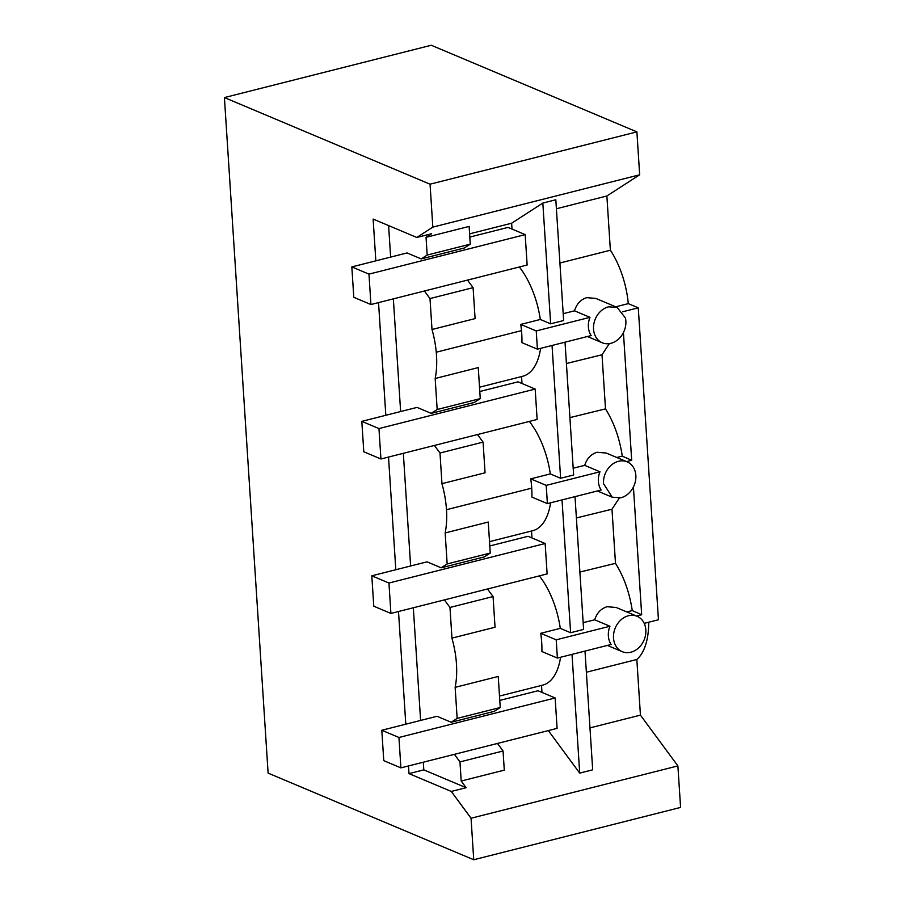<?xml version="1.0" encoding="UTF-8"?>
<svg xmlns="http://www.w3.org/2000/svg" width="905" height="905" viewBox="0 0 905 905"><rect width="100%" height="100%" fill="white"/><g stroke="black" fill="none" stroke-linecap="round" stroke-linejoin="round"><path stroke-width="1.36" d="M381.797 730.256L383.765 760.653L400.904 767.87L398.935 737.473L381.797 730.256L437.013 716.285L451.176 722.258L494.266 711.353L500.239 707.495L498.236 676.454L455.136 687.348A63.972 31.698 -104.2 0 0 456.233 661.091A63.972 31.698 -104.2 0 0 451.912 638.127L495.046 627.244L493.067 596.553L487.49 588.997M400.904 767.87L557.107 728.367L555.138 697.959L538.011 690.741L499.786 700.413M555.138 697.959L398.935 737.473M371.808 575.806L373.776 606.203L390.915 613.432L388.946 583.024L371.808 575.806L427.024 561.835L441.188 567.808L484.277 556.903L490.25 553.046L488.248 522.038L445.158 532.943A63.972 31.698 -104.2 0 0 446.482 509.707A63.972 31.698 -104.2 0 0 446.244 506.642A63.972 31.698 -104.2 0 0 441.923 483.677L485.057 472.806L483.078 442.115L477.501 434.547M390.915 613.432L547.118 573.917L545.149 543.509L528.022 536.292L489.797 545.964M545.149 543.509L388.946 583.024M361.819 421.357L363.787 451.765L380.926 458.982L378.957 428.574L361.819 421.357L417.035 407.397L431.199 413.359L437.172 409.501L435.169 378.494A63.972 31.698 -104.2 0 0 436.255 352.203A63.961 31.686 -104.2 0 0 432.002 329.499L429.999 298.56L473.089 287.666L475.091 318.605L432.002 329.499M380.926 458.982L537.129 419.468L535.172 389.06L518.033 381.842L479.808 391.514M535.172 389.06L378.957 428.574M375.835 260.844L373.132 219.067L416.809 237.472L432.828 227.121L639.665 174.801L636.894 131.881L431.266 45.25L224.417 97.57L268.106 773.119L473.734 859.75L471.053 818.233L451.29 791.445L466.109 787.701L423.8 769.872L423.314 762.202M471.053 818.233L677.89 765.913L680.583 807.43L473.734 859.75M622.651 311.784L638.274 307.836L658.444 619.767L644.213 623.364M586.372 672.234L636.837 659.474L640.435 715.131L589.97 727.892M648.727 622.221A63.961 31.686 75.8 0 1 636.837 659.474M585.003 651.08L592.684 769.827L579.698 773.108L548.328 730.584M461.199 781.038L459.966 761.908L503.056 751.003L504.289 770.144L461.199 781.038L466.109 787.701M640.435 715.131L677.89 765.913M451.29 791.445L408.992 773.617L423.8 769.872M583.171 622.651L594.709 619.812C596.87 612.957 600.999 608.59 607.085 606.712L616.237 607.493L637.12 616.294A19.186 15.611 112.8 0 0 628.489 615.739A19.186 15.611 112.8 0 0 613.545 634.971A19.186 15.611 112.8 0 0 622.221 651.668A19.186 15.611 112.8 0 0 630.853 652.222A19.186 15.611 112.8 0 0 645.412 626.905A19.186 15.611 112.8 0 0 637.12 616.294M636.52 616.045L641.679 614.744L632.267 610.592L626.78 611.938M594.709 619.812L609.947 626.237A19.186 15.611 112.8 0 0 608.398 632.799A19.186 15.611 112.8 0 0 611.124 644.473L557.39 658.071L541.903 651.543A63.972 31.698 -104.2 0 0 541.473 639.53A63.972 31.698 -104.2 0 0 540.738 633.308L560.285 628.364A63.972 31.698 -104.2 0 0 539.346 575.885M572.017 654.36L579.698 773.108M499.503 696.058L542.672 685.142A63.972 31.698 -104.2 0 0 560.568 657.256M541.518 685.436L541.971 692.416M503.056 751.003L497.479 743.446M459.966 761.908L454.389 754.34M451.176 722.258L457.149 718.4L500.239 707.495M457.149 718.4L455.136 687.348M451.957 638.149L449.977 607.459L493.067 596.553M449.977 607.459L444.4 599.902M531.54 531.009L531.982 537.966M441.188 567.808L447.161 563.951L490.25 553.046M447.161 563.951L445.158 532.943M576.394 517.954L611.984 509.221L619.303 498.078M579.901 572.062L615.491 563.329L611.984 509.221M615.491 563.329C623.964 576.892 629.552 592.639 632.267 610.592M575.014 496.63L583.601 629.428L570.614 632.719L560.285 628.364M609.947 626.237L556.202 639.824L540.738 633.308M557.39 658.071L556.202 639.824M489.515 541.643L532.683 530.726A63.972 31.698 -104.2 0 0 550.591 502.807M562.028 499.922L570.614 632.719M627.131 461.844A19.186 15.611 112.8 0 0 618.5 461.29A19.186 15.611 112.8 0 0 603.556 480.521A19.186 15.611 112.8 0 0 603.522 483.621L612.221 497.207L620.864 497.773A19.186 15.611 112.8 0 0 635.842 475.442A19.186 15.611 112.8 0 0 635.423 472.455A19.186 15.611 112.8 0 0 627.131 461.844L606.26 453.054L597.096 452.274C591.01 454.14 586.881 458.507 584.721 465.362L599.958 471.788A19.186 15.611 112.8 0 0 598.409 478.36A19.186 15.611 112.8 0 0 598.386 481.449A19.186 15.611 112.8 0 0 601.135 490.024L547.401 503.621L531.925 497.105A63.972 31.698 -104.2 0 0 531.721 488.146A63.972 31.698 -104.2 0 0 531.484 485.091A63.972 31.698 -104.2 0 0 530.749 478.858L546.213 485.374L547.401 503.621M599.958 471.788L546.213 485.374M641.679 614.744L633.421 487.003M626.532 461.595L631.69 460.294L623.432 332.554M420.61 720.437L413.325 607.764M410.621 565.987L403.336 453.315M400.632 411.537L393.347 298.865M390.643 257.088L388.607 225.594M434.411 445.452L439.988 453.009L441.968 483.7M424.422 291.003L429.999 298.56M416.809 237.472L431.617 233.716L426.04 237.325L427.183 255.052L421.21 258.909L407.046 252.948L351.83 266.907L353.798 297.315L370.937 304.533L368.969 274.125L351.83 266.907M408.992 773.617L408.494 765.958M405.791 724.181L398.505 611.509M395.813 569.731L388.517 457.059M385.824 415.293L378.539 302.609M432.828 227.121L430.056 184.19L224.417 97.57M639.665 174.801L606.87 195.989L556.405 208.75M638.274 307.836L628.285 303.627A63.961 31.686 75.8 0 0 610.377 250.233L606.87 195.989M636.894 131.881L430.056 184.19M542.83 203.071L550.647 323.82L563.634 320.528L555.817 199.779L542.83 203.071L511.63 223.218L512.015 229.067M427.183 255.052L470.272 244.158L469.129 226.42L426.04 237.325M469.616 233.852L511.63 223.218M610.377 250.233L559.912 263.004M617.153 307.406L608.511 306.84A19.186 15.611 112.8 0 0 593.567 326.072A19.186 15.611 112.8 0 0 602.244 342.769A19.186 15.611 112.8 0 0 610.875 343.323A19.186 15.611 112.8 0 0 625.434 318.017L617.153 307.406L595.795 298.401L586.723 297.655C580.739 299.521 576.666 303.91 574.505 310.822L563.182 313.684M628.285 303.627L615.739 306.806M574.505 310.822L589.97 317.338L536.235 330.936L520.76 324.42L540.319 319.465A63.961 31.686 -104.2 0 0 523.135 272.303A63.961 31.686 -104.2 0 0 519.323 266.998M540.319 319.465L550.647 323.82M470.272 244.158L464.299 248.015L421.21 258.909M370.937 304.533L527.14 265.018L525.183 234.621L508.044 227.404L469.819 237.065M589.97 317.338A19.186 15.611 112.8 0 0 588.42 323.911A19.186 15.611 112.8 0 0 591.146 335.574L537.412 349.172L521.936 342.656A63.972 31.698 -104.2 0 0 521.495 330.642A63.961 31.686 -104.2 0 0 520.76 324.42M609.314 343.629L602.006 354.771L605.502 408.879C613.975 422.443 619.563 438.201 622.278 456.143L631.69 460.294M616.791 457.489L622.278 456.143M529.357 421.436A63.972 31.698 -104.2 0 1 550.308 473.915L530.749 478.858M439.988 453.009L483.078 442.115M521.552 376.559L521.993 383.516M431.199 413.359L474.288 402.465L480.261 398.607L478.259 367.588L435.169 378.494M437.172 409.501L480.261 398.607M479.526 387.193L522.694 376.276A63.972 31.698 -104.2 0 0 540.602 348.368M467.512 280.109L473.089 287.666M537.412 349.172L536.235 330.936M566.406 363.516L602.006 354.771M569.912 417.612L605.502 408.879M573.182 468.202L584.721 465.362M565.025 342.181L573.623 474.978L560.625 478.27L550.308 473.915M552.039 345.472L560.625 478.27M525.183 234.621L368.969 274.125M531.721 488.146L446.482 509.707M521.506 330.642L436.255 352.203M607.391 645.412L622.221 651.668M597.413 490.974L612.233 497.218M587.424 336.524L602.244 342.769"/></g></svg>
